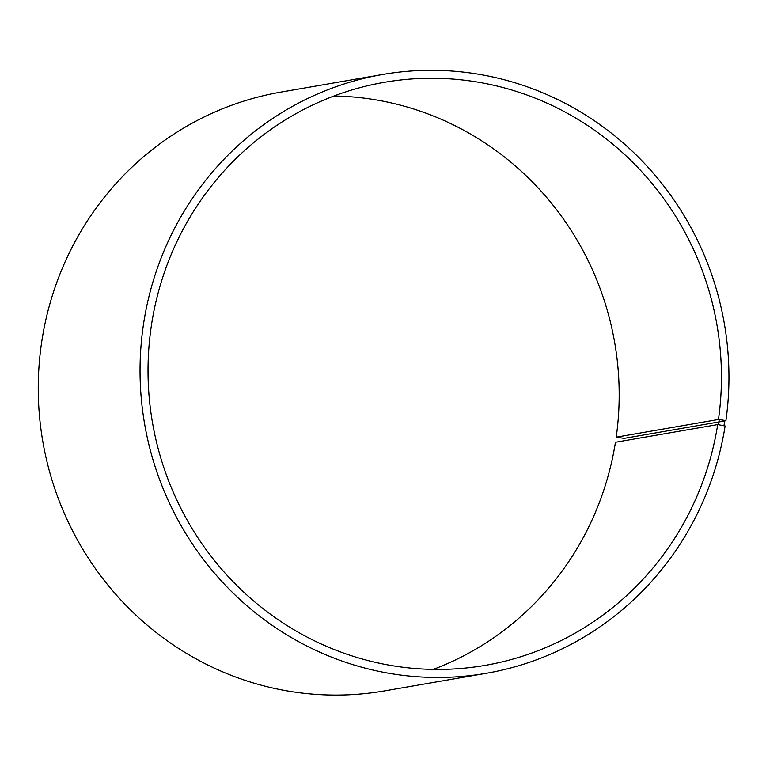 <?xml version="1.0" encoding="UTF-8"?>
<svg xmlns="http://www.w3.org/2000/svg" width="766" height="766" viewBox="0 0 766 766"><rect width="100%" height="100%" fill="white"/><g stroke="black" fill="none" stroke-linecap="round" stroke-linejoin="round"><path stroke-width="1.15" d="M616.209 437.185L718.47 419.471A295.858 286.436 80.2 0 0 384.245 82.326A295.858 286.436 80.2 0 0 152.501 422.717A295.858 286.436 80.2 0 0 485.223 665.357A295.858 286.436 80.2 0 0 717.713 424.565L725.124 425.973A303.853 294.173 80.2 0 1 486.353 673.276A303.853 294.173 80.2 0 1 144.64 424.086A303.853 294.173 80.2 0 1 382.636 74.484A303.853 294.173 80.2 0 1 725.9 420.745L624.108 438.372L616.209 437.185A295.858 286.436 80.2 0 0 333.947 95.999M433.259 669.388A295.858 286.436 80.2 0 0 615.443 442.269L717.713 424.565M718.47 419.471L719.245 419.538L718.479 424.642M719.245 419.538L724.76 420.429L723.985 425.628M724.76 420.429L725.9 420.745M382.636 74.484L280.854 92.112A303.853 294.173 80.2 0 0 42.848 441.714A303.853 294.173 80.2 0 0 384.561 690.903L486.353 673.276"/></g></svg>
